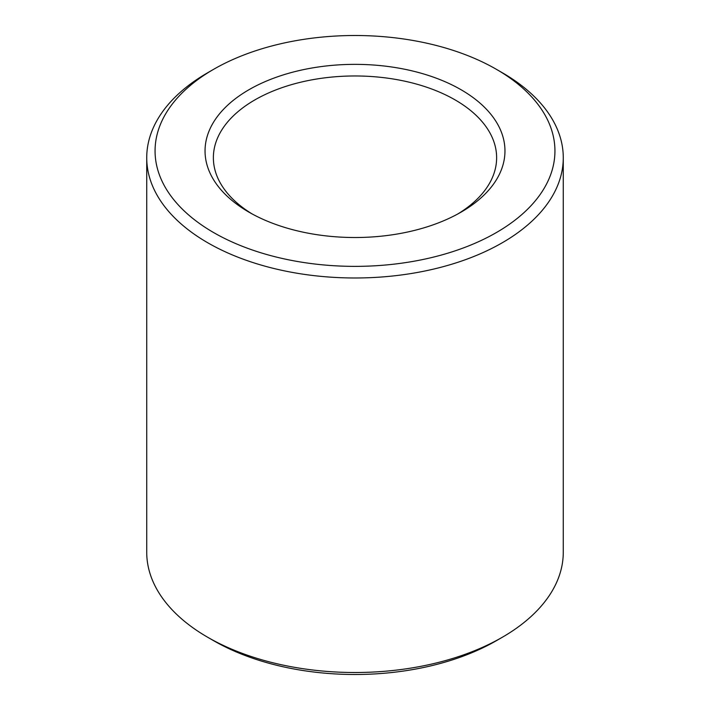 <?xml version="1.0" encoding="UTF-8"?>
<svg xmlns="http://www.w3.org/2000/svg" width="710" height="710" viewBox="0 0 710 710"><rect width="100%" height="100%" fill="white"/><g stroke="black" fill="none" stroke-linecap="round" stroke-linejoin="round"><path stroke-width="1.06" d="M251.997 213.852A141.627 81.765 180 0 1 213.373 157.735A141.627 81.765 180 0 1 300.8 82.191A141.627 81.765 180 0 1 455.146 99.924A141.627 81.765 180 0 1 496.627 157.735A141.627 81.765 180 0 1 458.003 213.852M461.038 89.717A149.952 86.576 180 0 1 461.038 212.157A149.952 86.576 180 0 1 248.961 212.157A149.952 86.576 180 0 1 248.97 89.717A149.952 86.576 180 0 1 461.038 89.717M502.272 72.713L496.379 69.314L502.272 72.713A208.27 120.247 180 0 1 563.27 157.735L563.27 552.265A208.27 120.247 180 0 1 502.272 637.287L496.379 640.686A199.945 115.437 180 0 1 213.621 640.686L207.728 637.287A208.27 120.247 180 0 1 146.73 552.265L146.73 157.735A208.27 120.247 180 0 1 207.728 72.713L213.621 69.314A199.945 115.437 180 0 1 496.379 69.314L496.379 69.314A199.945 115.437 180 0 1 496.379 232.561A199.945 115.437 180 0 1 213.621 232.561A199.945 115.437 180 0 1 213.621 69.314M502.272 637.287A208.27 120.247 180 0 1 207.728 637.287M563.27 157.735A208.27 120.247 180 0 1 355 277.983A208.27 120.247 180 0 1 146.73 157.735"/></g></svg>

